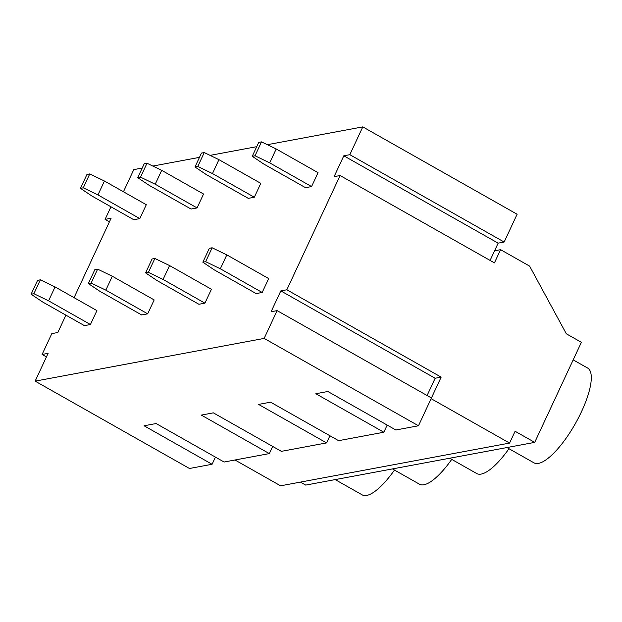 <?xml version="1.0" encoding="UTF-8"?>
<svg xmlns="http://www.w3.org/2000/svg" width="622" height="622" viewBox="0 0 622 622"><rect width="100%" height="100%" fill="white"/><g stroke="black" fill="none" stroke-linecap="round" stroke-linejoin="round"><path stroke-width="0.93" d="M508.983 448.703A54.464 16.677 119.5 0 1 476.724 473.529L449.706 458.235M506.953 447.552L533.979 462.846A54.464 16.677 -60.5 0 0 581.554 411.577A54.464 16.677 -60.5 0 0 587.634 368.053L573.181 359.874M394.488 470.061A54.464 16.677 119.5 0 1 362.222 494.887L335.204 479.593M387.179 425.067L383.836 432.228L315.828 393.734L327.856 391.495L395.864 429.989L418.474 425.767L431.116 398.671L509.581 443.082L280.584 485.805L234.992 460M329.924 435.75L326.589 442.911L258.581 404.417L270.601 402.177L338.617 440.671L383.836 432.228M272.677 446.433L269.334 453.593L201.326 415.099L213.354 412.852L281.362 451.347L326.589 442.911M269.334 453.593L224.114 462.029L156.106 423.535L144.079 425.782L212.086 464.276L189.469 468.49L35.143 381.138L48.104 353.343L42.094 354.462L51.813 333.617L57.83 332.498L65.916 315.16M215.422 457.108L212.086 464.276M427.096 395.514L435.143 378.246L280.817 290.894L271.099 311.746L277.109 310.619L264.148 338.415L35.143 381.138M280.817 290.894L286.835 289.774L441.161 377.126L431.435 397.971L277.109 310.619M509.581 443.082L515.094 431.271L534.71 442.374L581.376 342.31L566.331 333.796L529.617 266.115L500.586 249.679L494.576 250.806L498.136 243.155L343.81 155.803L334.092 176.656L340.102 175.528L286.835 289.774M343.81 155.803L349.828 154.684L362.789 126.888L267.336 144.693M256.723 146.675L210.088 155.376M199.468 157.358L152.833 166.058M142.22 168.041L133.784 169.612L123.444 191.778M109.433 221.836L105.087 219.379L110.949 206.799M105.087 219.379L111.097 218.252L74.065 297.681M139.818 218.61L146.294 204.708L104.442 181.018L97.965 194.919L139.818 218.61L133.8 219.729L91.947 196.039L80.487 188.334L83.278 187.813L89.755 173.919L86.963 174.44L80.487 188.334M90.431 324.513L96.915 310.611L55.063 286.921L48.578 300.823L90.431 324.513L84.421 325.633L42.568 301.942L31.1 294.237L33.891 293.716L40.376 279.822L37.584 280.343L31.1 294.237M140.525 177.138L155.212 184.236L161.697 170.342L203.549 194.025L197.065 207.927L191.055 209.046L149.202 185.364L137.734 177.659L144.218 163.757L147.01 163.236L140.525 177.138L137.734 177.659M91.139 283.041L105.833 290.14L112.31 276.246L154.163 299.928L147.686 313.83L141.668 314.95L99.815 291.259L88.347 283.562L94.832 269.66L97.623 269.139L91.139 283.041L88.347 283.562M255.028 155.772L269.715 162.878L276.199 148.977L318.052 172.667L311.568 186.569L305.558 187.689L263.705 163.998L252.237 156.293L258.721 142.399L261.504 141.878L255.028 155.772L252.237 156.293M205.641 261.675L220.336 268.782L226.812 254.88L268.665 278.57L262.189 292.472L256.171 293.592L214.318 269.901L202.85 262.196L209.334 248.302L212.125 247.781L205.641 261.675L202.85 262.196M254.32 197.244L260.797 183.35L218.944 159.66L212.467 173.561L254.32 197.244L248.302 198.371L206.45 174.681L194.981 166.976L197.773 166.455L204.257 152.561L201.466 153.082L194.981 166.976M204.933 303.147L211.418 289.253L169.565 265.563L163.081 279.457L204.933 303.147L198.923 304.275L157.071 280.584L145.602 272.879L148.394 272.358L154.87 258.457L152.079 258.977L145.602 272.879M534.71 442.374L305.705 485.098L300.418 482.104M498.136 243.155L504.154 242.036L517.115 214.24L362.789 126.888M264.148 338.415L418.474 425.767M46.44 356.927L42.094 354.462M89.755 173.919L104.442 181.018M97.965 194.919L83.278 187.813M40.376 279.822L55.063 286.921M48.578 300.823L33.891 293.716M392.459 468.91L419.477 484.204A54.464 16.677 -60.5 0 0 451.735 459.378M161.697 170.342L147.01 163.236M155.212 184.236L197.065 207.927M112.31 276.246L97.623 269.139M105.833 290.14L147.686 313.83M500.586 249.679L494.428 262.881L340.102 175.528M504.154 242.036L349.828 154.684M276.199 148.977L261.504 141.878M269.715 162.878L311.568 186.569M226.812 254.88L212.125 247.781M220.336 268.782L262.189 292.472M204.257 152.561L218.944 159.66M212.467 173.561L197.773 166.455M154.87 258.457L169.565 265.563M163.081 279.457L148.394 272.358M490.089 260.424L494.576 250.806M435.143 378.246L441.161 377.126"/></g></svg>
